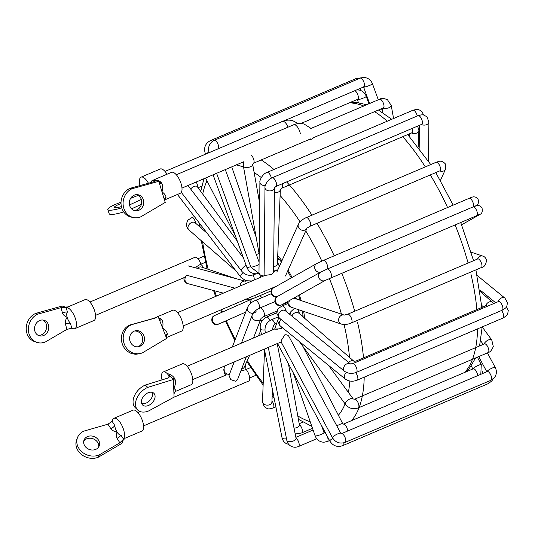 <?xml version="1.0" encoding="UTF-8"?>
<svg xmlns="http://www.w3.org/2000/svg" width="535" height="535" viewBox="0 0 535 535"><rect width="100%" height="100%" fill="white"/><g stroke="black" fill="none" stroke-linecap="round" stroke-linejoin="round"><path stroke-width="0.8" d="M248.494 381.154A7.223 2.902 -113.1 0 0 248.614 381.107A7.223 2.902 -113.1 0 0 248.728 381.054A7.223 2.902 -113.1 0 0 249.39 376.199A7.223 2.902 -113.1 0 0 246.127 369.464M246.321 356.758L237.861 378.8L235.674 381.241L230.739 379.663L229.04 375.409L234.216 361.921M84.777 445.909A8.125 6.868 20.8 0 0 92.535 450.029A8.125 6.868 20.8 0 0 99.222 445.882A8.125 6.868 20.8 0 0 98.473 440.078A8.125 6.868 20.8 0 0 90.716 435.951A8.125 6.868 20.8 0 0 84.028 440.104A8.125 6.868 20.8 0 0 84.777 445.909M83.714 441.281A8.125 6.868 -159.2 0 1 90.562 438.245A8.125 6.868 -159.2 0 1 97.611 442.345A8.125 6.868 -159.2 0 1 98.674 446.966M112.103 421.306L114.751 425.445A6.808 2.735 -113.1 0 0 117.105 432.14C114.51 431.712 112.424 430.561 110.845 428.689L107.963 424.181L112.103 421.306L112.678 419.794A11.342 4.561 66.9 0 1 113.948 418.303L133.061 410.158A11.342 4.561 66.9 0 1 140.745 416.792A11.342 4.561 66.9 0 1 143.219 429.531A11.342 4.561 66.9 0 1 141.949 431.029L125.143 438.185L123.117 440.298L124.113 437.677L124.441 437.831M113.948 418.303A11.342 4.561 66.9 0 1 121.632 424.93A11.342 4.561 66.9 0 1 124.113 437.677M107.963 424.181L84.002 431.076A15.12 12.773 20.8 0 0 77.488 437.617A15.12 12.773 20.8 0 0 78.886 448.417A15.12 12.773 20.8 0 0 99.249 454.91L119.873 442.806L116.991 438.299C116.015 436.172 116.048 434.112 117.105 432.14A6.808 2.735 -113.1 0 0 120.897 435.049A3.778 1.337 -32.6 0 1 116.991 438.299M123.117 440.298L121.96 443.348L98.386 457.178A15.12 12.773 -159.2 0 1 78.023 450.684A15.12 12.773 -159.2 0 1 76.625 439.884L77.488 437.617M98.386 457.178L99.249 454.91M120.897 435.049L123.538 439.188L119.873 442.806M114.751 425.445A3.778 1.337 -32.6 0 1 110.845 428.689M95.564 315.342L184.14 277.605L186.996 275.344M200.959 264.176A7.223 2.902 -113.1 0 0 194.947 257.308A7.223 2.902 -113.1 0 0 194.834 257.362M34.808 330.938A8.125 7.029 107.9 0 0 39.162 335.753A8.125 7.029 107.9 0 0 46.525 333.412A8.125 7.029 107.9 0 0 48.504 325.106A8.125 7.029 107.9 0 0 44.158 320.284A8.125 7.029 107.9 0 0 36.795 322.632A8.125 7.029 107.9 0 0 34.808 330.938M43.041 320.037A8.125 7.029 -72.1 0 1 46.338 324.404A8.125 7.029 -72.1 0 1 38.105 335.298M67.878 307.872C68.105 306.629 68.005 306.595 67.577 307.779L65.317 307.05L67.952 306.929L85.052 299.647A11.342 4.561 66.9 0 1 86.683 299.64A11.342 4.561 66.9 0 1 94.374 310.059A11.342 4.561 66.9 0 1 93.946 320.512L74.833 328.65A11.342 4.561 66.9 0 1 73.201 328.657L71.757 328.189L66.882 329.399L65.464 324.136C65.136 321.669 65.691 319.348 67.136 317.168A6.808 2.735 -113.1 0 0 70.459 323.361A3.778 1.144 -15.1 0 0 65.464 324.136M67.577 307.779A11.342 4.561 66.9 0 1 75.268 318.198A11.342 4.561 66.9 0 1 74.833 328.65M61.017 307.645L66.133 307.311L67.43 312.139A6.808 2.735 -113.1 0 0 67.136 317.168C64.936 316.539 63.371 315.122 62.441 312.915L61.017 307.645L37.905 314.099A15.12 13.074 107.9 0 0 28.917 333.445A15.12 13.074 107.9 0 0 37.009 342.407A15.12 13.074 107.9 0 0 45.408 341.939L66.882 329.399M37.009 342.407L34.842 341.711A15.12 13.074 -72.1 0 1 26.75 332.743A15.12 13.074 -72.1 0 1 35.738 313.396L62.154 306.027L65.317 307.05M37.905 314.099L35.738 313.396M67.43 312.139A3.778 1.144 -15.1 0 0 62.441 312.915M136.927 194.626A8.125 7.196 -79.7 0 1 141.3 199.435A8.125 7.196 -79.7 0 1 134.051 210.449M143.373 199.809A8.125 7.196 100.3 0 0 137.983 194.733A8.125 7.196 100.3 0 0 131.115 197.629A8.125 7.196 100.3 0 0 129.677 205.647A8.125 7.196 100.3 0 0 135.074 210.723A8.125 7.196 100.3 0 0 141.942 207.827A8.125 7.196 100.3 0 0 143.373 199.809M150.917 182.549A11.342 4.561 66.9 0 1 152.368 180.496L171.474 172.357A11.342 4.561 66.9 0 1 172.698 172.243A11.342 4.561 66.9 0 1 180.649 182.361A11.342 4.561 66.9 0 1 180.362 193.222L164.486 199.99M152.368 180.496A11.342 4.561 66.9 0 1 153.592 180.382C156.508 179.834 158.982 180.469 161.015 182.288A11.342 4.561 66.9 0 1 161.757 183.304C162.901 185.819 162.981 188.674 162.005 191.871C164.492 193.623 165.83 195.415 166.024 197.254A3.778 2.876 8 0 0 164.292 199.281A3.778 2.876 8 0 0 164.285 199.294L164.285 199.368M155.143 181.191L154.976 180.636L158.781 181.332L132.232 188.668A15.12 13.382 100.3 0 0 123.786 208.155A15.12 13.382 100.3 0 0 133.817 217.605L131.744 217.223A15.12 13.382 -79.7 0 1 121.712 207.774A15.12 13.382 -79.7 0 1 130.152 188.293L153.385 181.867C155.277 181.298 155.805 180.883 154.976 180.636L155.391 180.85M132.232 188.668L130.152 188.293M264.103 275.786L264.992 187.678A4.728 3.19 0.6 0 0 265.741 189.423A4.728 3.19 0.6 0 0 272.268 190.427A4.728 3.19 0.6 0 0 274.442 187.925L273.592 272.335L271.419 274.529L265.052 275.385L177.52 312.674M332.429 437.697L281.069 341.852L281.677 339.832L284.854 334.803C286.914 334.622 288.311 335.258 289.034 336.702L340.762 433.236A4.728 0.943 151.8 0 0 337.899 433.798A4.728 0.943 151.8 0 0 332.616 437.162A4.728 0.943 151.8 0 0 332.429 437.697C335.539 442.512 339.765 444.077 345.108 442.391L490.969 380.258A4.728 1.899 66.9 0 0 491.304 379.99A4.728 1.899 66.9 0 0 490.648 374.694A4.728 1.899 66.9 0 0 487.265 371.558L341.437 433.684A4.728 1.899 66.9 0 1 344.814 436.868A4.728 1.899 66.9 0 1 345.443 442.124A4.728 1.899 66.9 0 1 345.108 442.391M282.834 327.413L281.55 328.637L279.303 328.918C273.887 329.052 273.452 329.179 277.999 329.286M152.368 392.402A8.125 5.417 -46.2 0 1 152.649 393.887A8.125 5.417 -46.2 0 1 148.971 401.263A8.125 5.417 -46.2 0 1 141.675 403.55M155.09 396.234A8.125 5.417 133.8 0 0 153.866 393.285A8.125 5.417 133.8 0 0 146.068 393.9A8.125 5.417 133.8 0 0 141.394 402.066A8.125 5.417 133.8 0 0 142.618 405.015A8.125 5.417 133.8 0 0 150.415 404.393A8.125 5.417 133.8 0 0 155.09 396.234M161.991 379.89A11.342 4.561 66.9 0 1 163.175 372.006L182.281 363.867A11.342 4.561 66.9 0 1 186.367 365.479A11.342 4.561 66.9 0 1 192.266 376.486A11.342 4.561 66.9 0 1 191.169 384.732L175.246 391.52A11.342 4.561 66.9 0 0 175.614 391.306A3.778 3.444 53.9 0 0 174.999 391.66A3.778 3.444 53.9 0 0 174.992 391.66L175.246 391.52M163.175 372.006A11.342 4.561 66.9 0 1 167.261 373.624C170.398 374.233 172.838 375.804 174.571 378.339A11.342 4.561 66.9 0 1 175.139 379.643C175.841 382.632 175.373 385.521 173.721 388.296C175.54 389.661 176.169 390.664 175.614 391.306M168.98 377.436L168.886 375.182L173.36 379.476L147.76 387.387A15.12 10.078 133.8 0 0 135.502 404.574A15.12 10.078 133.8 0 0 137.776 410.057L135.335 407.717A15.12 10.078 -46.2 0 1 133.061 402.233A15.12 10.078 -46.2 0 1 145.319 385.046L167.716 378.125L169.475 376.332L167.261 373.624M147.76 387.387L145.319 385.046M134.466 331.031A8.125 7.416 -102 0 1 142.089 336.194A8.125 7.416 -102 0 1 137.829 346.807M143.902 335.806A8.125 7.416 78 0 0 135.362 330.777A8.125 7.416 78 0 0 130.206 341.644A8.125 7.416 78 0 0 138.752 346.673A8.125 7.416 78 0 0 143.902 335.806M153.11 318.673A11.342 4.561 66.9 0 1 153.558 318.405L172.665 310.26A11.342 4.561 66.9 0 1 173.006 310.153A11.342 4.561 66.9 0 1 181.479 319.321A11.342 4.561 66.9 0 1 181.559 331.132L166.325 337.618M153.558 318.405A11.342 4.561 66.9 0 1 153.899 318.292L156.481 317.743M155.13 318.098L131.583 324.671A15.12 13.803 78 0 0 124.314 344.152A15.12 13.803 78 0 0 140.21 353.515L138.398 353.903A15.12 13.803 -102 0 1 122.508 344.54A15.12 13.803 -102 0 1 129.771 325.053L153.899 318.292M131.583 324.671L129.771 325.053M121.017 203.614A8.125 1.485 -18.4 0 0 114.436 207.366A8.125 1.485 -18.4 0 0 115.299 207.714A8.125 1.485 -18.4 0 0 121.398 206.59M129.303 203.099A8.125 1.485 -18.4 0 0 129.865 202.23A8.125 1.485 -18.4 0 0 129.376 201.929M140.016 185.565A11.342 4.561 66.9 0 1 141.073 177.159L160.179 169.02A11.342 4.561 66.9 0 1 167.06 174.236M141.073 177.159A11.342 4.561 66.9 0 1 148.449 183.231M121.03 202.163L115.486 204.357A15.12 2.762 -18.4 0 0 107.802 209.573A15.12 2.762 -18.4 0 0 109.407 210.222A15.12 2.762 -18.4 0 0 121.733 207.834M123.685 211.893A15.12 2.762 161.6 0 1 110.819 214.455A15.12 2.762 161.6 0 1 109.207 213.799L107.802 209.573M314.319 137.314L311.551 139.214L307.438 140.25M129.497 204.925L141.314 199.481M141.374 204.337L131.563 208.851M138.311 195.322L130.607 198.371M140.21 353.515A15.12 13.803 78 0 0 142.524 352.779L166.639 338.414L162.533 327.868C165.228 329.613 166.813 331.566 167.301 333.726A3.778 2.488 -0.6 0 0 165.562 335.659M158.614 317.803L161.109 318.934A11.342 4.561 66.9 0 1 161.871 319.783C163.081 321.97 163.302 324.665 162.533 327.868L158.427 317.329M167.301 333.726A11.342 4.561 66.9 0 1 167.261 334.749L166.077 336.97M159.403 319.836A3.778 2.08 140.1 0 0 161.871 319.783M159.142 319.168A3.778 2.407 135.6 0 0 161.109 318.934M167.261 334.749A3.778 2.769 5.1 0 0 165.736 336.094M137.776 410.057A15.12 10.078 133.8 0 0 148.723 410.907L174.082 397.117L173.36 379.476M173.4 380.418L175.139 379.643M172.852 378.987L174.571 378.339M133.817 217.605A15.12 13.382 100.3 0 0 140.825 216.789L165.228 202.417L158.781 181.332M166.024 197.254A11.342 4.561 66.9 0 1 165.85 198.104L164.432 199.809M159.463 183.565A3.778 1.551 145.6 0 0 161.757 183.304M159.176 182.616A3.778 1.926 141.9 0 0 161.015 182.288M165.85 198.104A3.778 3.096 15.7 0 0 164.332 199.481M154.976 180.636L153.592 180.382M249.624 355.354L244.408 366.91A4.728 4.059 -155.7 0 1 242.449 368.789A4.728 4.059 -155.7 0 1 241.606 369.05M245.217 365.124A4.728 1.899 66.9 0 1 245.177 369.872L250.614 367.552M269.787 315.744A4.728 1.899 -113.1 0 0 269.774 314.085M262.096 320.753A4.728 4.059 -155.7 0 1 260.318 320.311M261.067 318.358L263.782 316.64A4.728 1.899 -113.1 0 0 264.31 316.024A4.728 1.899 -113.1 0 0 262.832 309.939A4.728 1.899 -113.1 0 0 260.077 307.946C256.646 309.284 254.031 311.624 252.239 314.975L241.425 343.149M260.953 318.619A4.728 3.999 -159 0 1 259.034 320.398A4.728 3.999 -159 0 1 252.674 318.365A4.728 3.999 -159 0 1 252.239 314.975M223.369 293.14L187.905 283.664A4.728 4.126 -75 0 1 185.143 280.795A4.728 4.126 -75 0 1 186.414 275.752M271.038 290.946L255.289 297.654A4.728 1.899 -113.1 0 0 255.897 294.979M197.348 268.329A4.728 4.073 -71.4 0 1 198.913 267.219A4.728 4.073 -71.4 0 1 201.575 267.079L235.861 278.621M195.629 267.868L196.833 266.497L200.063 264.558A4.728 1.899 66.9 0 1 203.46 267.721M70.459 323.361L71.757 328.189M300.382 133.91A7.223 2.902 -113.1 0 0 300.041 132.379A7.223 2.902 -113.1 0 0 294.772 124.708A7.223 2.902 -113.1 0 0 293.789 124.729C297.199 123.304 300.657 123.083 304.161 124.073L311.076 128.427M486.87 371.725A4.728 0.943 -28.2 0 1 487.071 371.364A4.728 0.943 -28.2 0 1 492.354 368A4.728 0.943 -28.2 0 1 495.216 367.438L487.425 352.886M264.992 187.678C264.397 186.26 267.52 179.172 272.208 177.78A4.728 1.899 66.9 0 1 274.094 178.636A4.728 1.899 66.9 0 1 276.401 183.197A4.728 1.899 66.9 0 1 275.913 186.474L421.854 124.294M272.208 177.78L418.062 115.64A4.728 1.899 66.9 0 1 419.948 116.503A4.728 1.899 66.9 0 1 422.262 121.057A4.728 1.899 66.9 0 1 421.767 124.334M288.097 127.149A7.223 2.902 -113.1 0 0 283.476 121.371A7.223 2.902 -113.1 0 0 282.493 121.391C285.897 119.967 289.355 119.753 292.866 120.743L298.169 123.558M243.565 167.094A138.739 55.767 -113.1 0 0 236.229 164.94M206.998 180.87A138.739 55.767 -113.1 0 0 202.698 194.038M200.906 225.101A138.739 55.767 -113.1 0 0 201.093 227.997M202.631 241.88A138.739 55.767 -113.1 0 0 206.818 263.681A138.739 55.767 -113.1 0 0 208.209 269.312M300.055 221.851A138.739 55.767 -113.1 0 0 280.119 195.509M261.287 177.553A138.739 55.767 -113.1 0 0 254.145 172.524M341.437 314.152A138.739 55.767 -113.1 0 0 329.353 278.434M321.823 261.107A138.739 55.767 -113.1 0 0 305.759 230.926M317.001 223.302A148.951 59.866 66.9 0 1 334.208 255.817M341.731 273.151A148.951 59.866 66.9 0 1 354.692 311.23M261.2 159.945A148.951 59.866 66.9 0 1 273.907 169.488M286.626 181.907A148.951 59.866 66.9 0 1 311.952 215.177M363.706 106.004A148.951 59.866 -113.1 0 0 349.261 102.887M425.325 166.88A148.951 59.866 -113.1 0 0 402.768 136.686M387.28 121.184A148.951 59.866 -113.1 0 0 374.574 111.648M468.065 262.932A148.951 59.866 -113.1 0 0 455.104 224.854M447.581 207.52A148.951 59.866 -113.1 0 0 430.374 175.005M288.071 270.142A54.817 22.035 66.9 0 1 292.043 277.444M299.366 294.959A54.817 22.035 66.9 0 1 301.125 300.583M277.732 255.549A54.817 22.035 66.9 0 1 281.918 260.792M282.273 327.58A4.728 0.943 151.8 0 0 281.203 327.988A4.728 0.943 151.8 0 0 279.303 328.918M418.062 115.64C423.205 114.416 422.824 114.182 427.03 117.011L428.903 121.973A4.728 3.19 -179.4 0 1 426.723 124.628A4.728 3.19 -179.4 0 1 421.406 124.494M214.595 290.799A138.739 55.767 -113.1 0 0 216.428 296.102M221.55 309.611A138.739 55.767 -113.1 0 0 222.533 312.019M226.251 320.706A138.739 55.767 -113.1 0 0 235.246 339.377M247.29 360.523A138.739 55.767 -113.1 0 0 263.2 383.287M272.235 393.987A138.739 55.767 -113.1 0 0 273.606 395.479M297.801 415.942A138.739 55.767 -113.1 0 0 310.213 421.714M357.614 322.632A148.951 59.866 66.9 0 1 363.506 357.875M364.215 377.162A148.951 59.866 66.9 0 1 359.42 406.714M359.112 407.55A148.951 59.866 66.9 0 1 351.408 420.697M464.781 372.4A148.951 59.866 -113.1 0 0 472.485 359.252M472.793 358.417A148.951 59.866 -113.1 0 0 477.588 328.864M476.879 309.578A148.951 59.866 -113.1 0 0 470.987 274.328M303.653 311.41A54.817 22.035 66.9 0 1 304.602 318.238M338.367 415.22A138.739 55.767 -113.1 0 0 345.095 403.865M348.365 392.356A138.739 55.767 -113.1 0 0 349.83 381.02M349.502 357.38A138.739 55.767 -113.1 0 0 344.072 324.484M277.016 296.711L273.927 296.597L271.285 294.103C270.128 288.124 274.007 288.044 273.639 287.803L316.76 263.528A4.728 4.32 60.6 0 0 315.102 269.339A4.728 4.32 60.6 0 0 320.853 272.014M316.76 263.528L323.327 260.451A4.728 1.899 66.9 0 1 326.838 263.862A4.728 1.899 66.9 0 1 327.132 269.092M323.327 260.451L469.182 198.318A4.728 1.899 66.9 0 1 472.699 201.728A4.728 1.899 66.9 0 1 472.993 206.958M273.639 287.803A4.728 4.32 60.6 0 0 271.981 293.615A4.728 4.32 60.6 0 0 277.718 296.296M469.182 198.318C471.462 197.254 473.034 196.766 473.89 196.86C475.876 196.947 477.314 197.876 478.21 199.662C479.367 205.641 475.488 205.721 475.856 205.962A4.728 4.32 -119.4 0 1 475.461 206.156M321.007 271.954A4.728 4.32 60.6 0 0 321.401 271.76M344.018 315.035A4.728 4.073 108.6 0 0 341.604 315.242A4.728 4.073 108.6 0 0 338.775 321.281A4.728 4.073 108.6 0 0 341.25 324.063C344.787 324.798 348.158 324.424 351.361 322.926L481.293 267.574A4.728 1.899 66.9 0 0 481.714 263.989A4.728 1.899 66.9 0 0 477.588 258.873A4.728 4.073 -71.4 0 1 480.136 256.225A4.728 4.073 -71.4 0 1 482.797 256.091L471.154 252.172M344.266 315.108L347.656 314.232A4.728 1.899 66.9 0 1 351.776 319.341A4.728 1.899 66.9 0 1 351.361 322.926M289.689 300.402A4.728 4.073 108.6 0 0 289.034 304.535A4.728 4.073 108.6 0 0 291.508 307.324L341.25 324.063M344.052 315.035L294.524 298.363A4.728 4.073 108.6 0 0 293.628 298.189M296.41 298.998A4.728 1.899 -113.1 0 0 295.34 297.226M287.656 302.583L279.858 305.512C278.434 305.946 276.856 305.017 275.144 302.723C273.987 296.744 277.859 296.664 277.498 296.423L320.619 272.148A4.728 4.32 60.6 0 0 318.954 277.959A4.728 4.32 60.6 0 0 324.865 280.574A4.728 4.32 60.6 0 0 325.253 280.38L478.878 214.776L477.307 214.91M320.619 272.148L327.179 269.072A4.728 1.899 66.9 0 1 330.697 272.482A4.728 1.899 66.9 0 1 330.884 277.772M327.179 269.072L473.034 206.938A4.728 1.899 66.9 0 1 476.551 210.349A4.728 1.899 66.9 0 1 476.738 215.632M277.498 296.423A4.728 4.32 60.6 0 0 275.833 302.235A4.728 4.32 60.6 0 0 281.744 304.85A4.728 4.32 60.6 0 0 282.132 304.656L325.253 280.38M473.034 206.938C475.314 205.875 476.886 205.386 477.748 205.48C479.728 205.567 481.166 206.497 482.062 208.282C483.219 214.261 479.347 214.341 479.708 214.582A4.728 4.32 -119.4 0 1 479.32 214.776A4.728 4.32 -119.4 0 1 478.069 215.083M284.172 304.067A4.728 1.899 -113.1 0 0 284.245 304.034A4.728 1.899 -113.1 0 0 284.787 303.164M354.538 399.224L353.22 398.963A4.728 2.187 143.7 0 0 349.984 398.923A4.728 2.187 143.7 0 0 345.429 403.45A4.728 2.187 143.7 0 0 345.603 404.554C349.027 408.499 353.24 409.623 358.243 407.924L488.174 352.565A4.728 1.899 66.9 0 0 488.803 351.595A4.728 1.899 66.9 0 0 487.525 346.366A4.728 1.899 66.9 0 0 484.469 343.871L354.538 399.224A4.728 1.899 66.9 0 1 357.594 401.718A4.728 1.899 66.9 0 1 358.871 406.948A4.728 1.899 66.9 0 1 358.243 407.924M484.075 344.038A4.728 2.187 -36.3 0 1 488.515 339.906A4.728 2.187 -36.3 0 1 491.752 339.946L482.175 326.912L479.581 345.958M346.439 372.454A4.728 3.437 129.2 0 0 344.339 377.121A4.728 3.437 129.2 0 0 345.329 379.088C348.887 381.495 352.839 381.85 357.186 380.158L503.04 318.024A4.728 1.899 66.9 0 0 503.702 315.73A4.728 1.899 66.9 0 0 501.516 310.521M355.641 372.634A4.728 1.899 66.9 0 1 357.848 377.864A4.728 1.899 66.9 0 1 357.186 380.158M281.056 319.448A4.728 3.437 129.2 0 0 279.183 323.909A4.728 3.437 129.2 0 0 280.179 325.868L345.329 379.088M323.862 432.795L324.029 432.695A4.728 0.729 160.9 0 1 321.602 434.246A4.728 0.729 160.9 0 1 315.583 435.945A4.728 0.729 160.9 0 1 315.102 435.798L293.173 372.641M324.063 432.768A4.728 1.899 66.9 0 1 327.447 436.881A4.728 1.899 66.9 0 1 327.373 441.522L329.58 440.586M332.83 438.379A4.728 0.943 151.8 0 0 330.008 440.506A4.728 0.943 151.8 0 0 329.821 441.041C332.93 445.856 337.157 447.414 342.5 445.735L488.361 383.595A4.728 1.899 66.9 0 0 488.696 383.334A4.728 1.899 66.9 0 0 488.997 381.094M343.102 442.987A4.728 1.899 66.9 0 1 342.841 445.468A4.728 1.899 66.9 0 1 342.5 445.735M272.409 389.487L271.914 402.032A4.728 3.297 -177.7 0 1 269.734 404.681A4.728 3.297 -177.7 0 1 263.207 403.544A4.728 3.297 -177.7 0 1 262.471 401.658L264.524 349.937M271.961 400.882A4.728 1.899 66.9 0 1 273.198 408.011L275.879 406.874M286.519 438.807A4.728 1.993 168.7 0 1 282.674 438.453A4.728 1.993 168.7 0 1 282.019 437.683L264.35 349.081M269.981 320.518A4.728 1.899 -113.1 0 0 267.5 317.295A4.728 1.899 -113.1 0 0 266.483 317.148C261.755 319.629 259.696 323.508 260.304 328.791L261.468 334.609M264.939 329.894A4.728 1.993 168.7 0 1 260.96 329.56A4.728 1.993 168.7 0 1 260.304 328.791M218.748 324.023A4.728 4.327 -113.9 0 1 218.701 324.043A4.728 4.327 -113.9 0 1 218.654 324.063A4.728 4.327 -113.9 0 1 212.81 321.415A4.728 4.327 -113.9 0 1 214.876 315.403A4.728 4.327 -113.9 0 1 214.93 315.376M221.329 322.879A4.728 1.899 66.9 0 1 221.062 323.066L225.516 321.174M229.08 374.326A4.728 3.999 -159 0 1 224.479 371.925A4.728 3.999 -159 0 1 224.051 368.535L224.479 373.684L225.817 375.122M259.662 308.127A4.728 1.899 -113.1 0 0 258.071 302.482A4.728 1.899 -113.1 0 0 255.315 300.489C251.885 301.82 249.27 304.168 247.478 307.511L232.31 347.034M253.175 313.249A4.728 3.999 -159 0 1 247.912 310.902A4.728 3.999 -159 0 1 247.478 307.511M256.191 311.156A4.728 3.999 -159 0 1 254.272 312.935M259.02 309.183A4.728 1.899 -113.1 0 0 259.549 308.561M261.842 297.707A4.728 1.899 -113.1 0 0 259.602 295.815M250.554 303.465A4.728 4.327 -113.9 0 1 252.961 298.563A4.728 4.327 -113.9 0 1 253.008 298.543M236.142 271.091L188.842 229.856A4.728 3.33 -48.9 0 1 187.966 227.99A4.728 3.33 -48.9 0 1 191.637 222.473A4.728 3.33 -48.9 0 1 195.054 222.734L207.205 233.327M188.842 229.856C188.066 229.669 187.27 228.137 186.447 225.255C187.297 219.985 187.176 220.667 191.664 217.738A4.728 1.899 66.9 0 1 195.937 223.503M240.081 286.024A4.728 4.126 -75 0 1 243.01 281.383A4.728 4.126 -75 0 1 245.251 281.136L188.32 265.915M256.138 273.806L254.446 274.522A4.728 1.899 -113.1 0 0 255.014 273.786M254.446 274.522C249.504 276.227 245.297 275.171 241.847 271.359A4.728 2.327 -37.5 0 1 241.613 270.182A4.728 2.327 -37.5 0 1 246.073 265.514A4.728 2.327 -37.5 0 1 246.187 265.467M203.942 154.856L204.43 154.628A4.728 1.899 66.9 0 1 204.577 154.582M310.567 128.641L379.616 99.229A4.728 1.899 66.9 0 1 380.726 99.43A4.728 1.899 66.9 0 1 383.628 103.971A4.728 1.899 66.9 0 1 383.321 107.923L312.179 138.231M209.132 152.856C207.593 147.232 209.312 143.046 214.281 140.297A4.728 1.899 66.9 0 1 214.522 140.237A4.728 1.899 66.9 0 1 217.798 143.714A4.728 1.899 66.9 0 1 218.313 148.737M214.281 140.297L360.135 78.157A4.728 1.899 66.9 0 1 360.376 78.097A4.728 1.899 66.9 0 1 363.853 82.049A4.728 1.899 66.9 0 1 363.84 86.857L284.245 120.763M360.135 78.157L362.864 77.475C367.431 77.381 370.635 79.494 372.467 83.814A4.728 0.562 159.9 0 1 369.999 85.259A4.728 0.562 159.9 0 1 364.047 87.131A4.728 0.562 159.9 0 1 363.586 87.058L363.459 86.851M259.02 273.445L250.855 267.092A4.728 0.562 -20.1 0 0 251.31 267.166A4.728 0.562 -20.1 0 0 257.268 265.3A4.728 0.562 -20.1 0 0 259.074 264.43M259.181 254.125L243.385 166.071A4.728 2.14 -10.2 0 0 244.054 166.933A4.728 2.14 -10.2 0 0 250.474 166.746A4.728 2.14 -10.2 0 0 252.687 164.405L253.383 163.275L310.514 138.939M379.616 99.229C381.294 98.099 383.903 98.253 387.44 99.691L391.219 105.388A4.728 2.14 169.8 0 1 389.005 107.729A4.728 2.14 169.8 0 1 382.926 108.09M251.015 154.943A4.728 1.899 66.9 0 1 253.757 159.524A4.728 1.899 66.9 0 1 253.383 163.275M350.318 363.833A4.728 3.437 129.2 0 0 347.095 363.713A4.728 3.437 129.2 0 0 343.523 369.317A4.728 3.437 129.2 0 0 344.513 371.277C348.071 373.684 352.023 374.045 356.37 372.353L502.225 310.213A4.728 1.899 66.9 0 0 502.887 307.919A4.728 1.899 66.9 0 0 501.121 303.278A4.728 1.899 66.9 0 0 498.52 301.519L498.667 301.472M350.492 363.96L352.665 363.66A4.728 1.899 66.9 0 1 355.267 365.412A4.728 1.899 66.9 0 1 357.032 370.059A4.728 1.899 66.9 0 1 356.37 372.353M498.192 301.66A4.728 3.437 -50.8 0 1 501.549 297.915A4.728 3.437 -50.8 0 1 504.946 298.155L477.166 275.465M286.305 311.53A4.728 1.899 -113.1 0 0 283.53 306.448A4.728 1.899 -113.1 0 0 282.085 306.007C277.531 308.989 277.658 308.247 276.876 313.59L279.364 318.064L344.513 371.277M350.345 363.84L285.342 310.741A4.728 3.437 129.2 0 0 281.945 310.501A4.728 3.437 129.2 0 0 278.374 316.098A4.728 3.437 129.2 0 0 279.364 318.064M277.177 343.617L296.096 438.519A4.728 1.993 168.7 0 1 293.869 440.786A4.728 1.993 168.7 0 1 287.482 441.141A4.728 1.993 168.7 0 1 286.827 440.372L268.289 347.402M296.009 438.058A4.728 1.899 66.9 0 1 298.851 442.619A4.728 1.899 66.9 0 1 298.523 446.498L316.72 438.747M275.057 323.856A4.728 1.899 -113.1 0 0 272.308 319.983A4.728 1.899 -113.1 0 0 271.292 319.836C266.564 322.311 264.504 326.196 265.119 331.479L265.407 332.937M266.403 332.509A4.728 1.993 168.7 0 1 265.768 332.248A4.728 1.993 168.7 0 1 265.119 331.479M253.857 280.153A4.728 1.899 -113.1 0 0 254.145 279.377A4.728 1.899 -113.1 0 0 253.209 274.957M251.925 280.975L245.819 280.714L240.89 277.29A4.728 2.327 -37.5 0 1 240.663 276.113A4.728 2.327 -37.5 0 1 243.077 272.683M205.54 154.174L205.186 153.204A4.728 0.562 -20.1 0 0 205.647 153.277A4.728 0.562 -20.1 0 0 208.978 152.408M205.186 153.204C203.648 147.58 205.36 143.393 210.335 140.645A4.728 1.899 66.9 0 1 210.576 140.585A4.728 1.899 66.9 0 1 212.228 141.507M210.335 140.645L356.19 78.505A4.728 1.899 66.9 0 1 356.43 78.444A4.728 1.899 66.9 0 1 357.848 79.133M258.465 273.385L256.506 273.78C251.938 273.873 248.742 271.76 246.909 267.44A4.728 0.562 -20.1 0 0 247.364 267.52A4.728 0.562 -20.1 0 0 250.688 266.644M260.866 277.645L258.987 272.689L259.903 182.281A4.728 3.19 0.6 0 0 260.645 184.02A4.728 3.19 0.6 0 0 265.307 185.484M259.903 182.281C259.301 180.863 262.424 173.768 267.112 172.377A4.728 1.899 66.9 0 1 268.998 173.24A4.728 1.899 66.9 0 1 271.385 178.168M267.112 172.377L412.973 110.243A4.728 1.899 66.9 0 1 414.859 111.099A4.728 1.899 66.9 0 1 417.24 115.995M258.987 272.689A4.728 3.19 0.6 0 0 259.736 274.428A4.728 3.19 0.6 0 0 263.788 275.92M274.401 192.46A4.728 3.297 2.3 0 0 278.18 192.132A4.728 3.297 2.3 0 0 280.34 189.664L277.411 263.581A4.728 3.297 2.3 0 1 275.231 266.223A4.728 3.297 2.3 0 1 273.652 266.644M282.119 183.826A4.728 1.899 66.9 0 1 281.932 188.16L411.97 132.754M412.05 128.474A4.728 1.899 66.9 0 1 411.863 132.807M417.628 126.099L418.892 130.466A4.728 3.297 -177.7 0 1 416.712 133.115A4.728 3.297 -177.7 0 1 411.515 132.961M279.27 266.664A4.728 1.899 -113.1 0 0 277.458 262.431M276.816 272.108L298.416 224.232A4.728 4.059 24.3 0 0 298.744 227.87A4.728 4.059 24.3 0 0 305.064 229.996A4.728 4.059 24.3 0 0 306.916 228.351M298.416 224.232C300.048 221.343 302.656 219.136 306.247 217.611A4.728 1.899 66.9 0 1 309.096 219.751A4.728 1.899 66.9 0 1 309.952 226.305L440.211 170.698M306.247 217.611L436.179 162.259A4.728 1.899 66.9 0 1 439.028 164.399A4.728 1.899 66.9 0 1 439.884 170.953M436.179 162.259C438.372 161.951 440.666 159.136 445.334 163.85L445.561 169.1A4.728 4.059 -155.7 0 1 443.595 170.979A4.728 4.059 -155.7 0 1 439.85 170.966M353.836 361.165A4.728 3.33 131.1 0 0 350.565 361.025A4.728 3.33 131.1 0 0 348.599 362.409M353.983 361.285L356.056 361.051A4.728 1.899 66.9 0 1 357.581 361.56M356.056 361.051L485.987 305.692A4.728 1.899 66.9 0 1 487.512 306.207M485.64 305.846A4.728 3.33 -48.9 0 1 489.097 302.007A4.728 3.33 -48.9 0 1 492.514 302.268L480.082 291.428M353.856 361.178L298.577 312.988A4.728 3.33 131.1 0 0 295.166 312.728A4.728 3.33 131.1 0 0 291.883 316.085M299.46 313.757A4.728 1.899 -113.1 0 0 297.493 309.337M343.289 424.155L342.734 423.693A4.728 0.776 152.7 0 0 339.926 424.349A4.728 0.776 152.7 0 0 336.836 425.913M477.621 375.67A4.728 1.899 66.9 0 0 475.969 370.782A4.728 1.899 66.9 0 0 473.221 368.802L343.33 424.135A4.728 1.899 66.9 0 1 346.065 426.188A4.728 1.899 66.9 0 1 347.683 431.023M471.235 365.846L472.846 368.963A4.728 0.776 -27.3 0 1 473.087 368.541A4.728 0.776 -27.3 0 1 478.457 365.331A4.728 0.776 -27.3 0 1 481.266 364.676L477.394 357.159M288.459 363.847L299.439 425.071A4.728 2.14 169.8 0 1 297.226 427.411A4.728 2.14 169.8 0 1 294.029 428.154M299.346 424.543A4.728 1.899 66.9 0 1 302.108 429.123A4.728 1.899 66.9 0 1 301.74 432.902L312.507 428.314M190.627 188.975A4.728 2.187 -36.3 0 1 193.991 186.548A4.728 2.187 -36.3 0 1 197.221 186.588L237.313 241.165M196.205 181.994A4.728 1.899 66.9 0 1 197.555 187.043M356.631 89.927L357.48 89.887C361.727 90.127 364.649 92.274 366.254 96.333A4.728 0.729 160.9 0 1 363.827 97.878A4.728 0.729 160.9 0 1 357.808 99.577A4.728 0.729 160.9 0 1 357.333 99.45L358.45 102.673M354.865 90.676A4.728 1.899 66.9 0 1 357.935 95.13A4.728 1.899 66.9 0 1 357.688 99.296L300.891 123.491M256.325 254.52A4.728 0.729 -19.1 0 0 258.866 253.577A4.728 0.729 -19.1 0 0 259.067 253.496M240.904 370.869L245.177 369.872M226.465 374.848L173.654 397.344M140.237 411.582L137.91 412.572M277.163 310.942L263.782 316.64M249.651 377.957L255.87 375.309M260.98 318.586L253.53 337.993M274.809 301.666L260.077 307.946M248.614 381.107L143.567 425.86M260.705 330.79L258.392 335.92M187.905 283.664C186.307 283.45 184.996 282.212 183.973 279.952L183.92 277.337M255.289 297.654C251.978 299.118 248.721 299.587 245.518 299.065M200.063 264.558L205.453 262.257M194.947 257.308L89.9 302.054M341.404 433.698L340.762 433.236L341.912 433.484M490.969 380.258L494.5 377.543C496.734 374.373 496.975 371.002 495.216 367.438M176.323 174.764L293.789 124.729M203.969 178.69L200.712 191.343M199.374 223.108L199.642 226.733M201.274 240.696L207.119 268.945M350.773 102.245L355.929 102.366L366.742 104.713M378.385 110.023L391.734 119.292M407.737 134.566L430.742 164.573M435.851 172.671L453.185 205.132M460.715 222.46L473.555 260.592M277.652 257.489L281.39 261.969M287.596 271.191L291.274 277.872M298.577 295.4L300.048 300.222M277.785 269.961L273.599 271.747M274.983 328.851L187.13 366.281M486.81 371.751L478.691 356.604M419.413 125.337L419.186 148.255M165.027 171.434L282.493 121.391M174.999 391.66L173.949 393.9M428.903 121.973L428.508 161.202M274.448 187.772L275.913 186.474M277.658 320.512L274.716 328.971M482.938 344.527L481.727 342.266M281.116 341.939L192.787 379.569M276.428 286.238L183.177 325.962M302.456 311.002L303.164 316.987M475.903 269.867L481.874 307.451M475.615 357.915L469.376 368.368L466.386 371.711M213.565 290.518L215.618 296.443M220.754 309.952L221.744 312.366M225.462 321.053L234.818 340.487M246.809 361.586L263.126 385.106M272.154 395.94L274.134 398.12M298.403 419.3L311.838 426.402M322.906 429.458L323.675 429.565M181.987 188.052L243.565 161.817L243.385 166.071M474.799 206.209L473.448 206.289M347.656 314.232L478.009 258.82M481.293 267.574C484.416 267.099 486.148 264.537 486.489 259.87C485.733 257.823 484.503 256.559 482.797 256.091M291.508 307.324C289.803 306.849 288.572 305.592 287.817 303.539L287.683 301.533M479.708 214.582L461.631 224.76M488.174 352.565C490.2 352.124 491.899 350.104 493.277 346.519L491.752 339.946M503.04 318.024C507.561 315.061 507.468 315.804 508.25 310.434L506.518 306.669M278.608 317.355L277.692 321.401L280.179 325.868M299.246 341.444L345.603 404.554M483.279 344.38L480.644 340.788M328.557 365.385L353.214 398.956M315.102 435.798C316.707 439.85 319.636 441.997 323.876 442.244L327.373 441.522M488.361 383.595L491.892 380.887L492.996 379.054M275.351 323.615L273.84 325.126L271.974 330.135M324.023 432.681L325.099 432.22M277.538 343.463L329.821 441.041M483.225 373.276L482.142 371.25M321.595 425.686L324.029 432.695M262.471 401.658L264.176 406.58C268.416 409.542 268.028 409.242 273.198 408.011M282.019 437.683C282.567 440.258 283.945 442.198 286.158 443.508L288.8 444.431M272.061 398.221L273.619 397.558M276.842 312.734L266.483 317.148M253.563 298.303L214.876 315.403C215.424 315.463 210.777 315.77 212.054 321.762C213.773 324.116 215.358 325.066 216.829 324.605L221.062 323.066M218.554 324.103L245.719 312.099M225.101 365.8L224.051 368.535M271.145 293.742L255.315 300.489M191.664 217.738L194.372 216.581M235.019 288.178L185.879 275.043M197.943 258.739L204.076 256.131M246.688 280.962L245.471 281.189M198.01 225.309L199.481 224.68M235.474 236.129L205.534 178.021M204.43 154.628L205.534 154.16M241.847 271.359L181.318 192.373M243.405 257.857L187.966 185.505M382.164 108.418L382.953 112.825M250.855 267.092L216.601 173.307M363.586 87.058L369.591 103.496M259.094 262.117L225.309 169.595M372.467 83.814L378.298 99.791M381.549 108.679L382.846 112.243M259.689 203.44L252.687 164.405M391.219 105.388L393.573 118.509M502.225 310.213C506.745 307.257 506.652 307.993 507.434 302.629L504.946 298.155M495.631 302.75L479.841 289.85M290.344 312.761L288.679 313.47M287.823 303.559L282.085 306.007M352.665 363.66L498.52 301.519M286.827 440.372C287.375 442.947 288.753 444.886 290.966 446.197C293.401 447.467 295.915 447.568 298.523 446.498M295.868 437.356L313.095 430.02M278.213 316.887L271.292 319.836M240.89 277.29L177.433 194.472M356.19 78.505L360.911 77.869M246.909 267.44L213.077 174.805M360.035 88.476L360.777 90.515M412.973 110.243C418.109 109.013 417.735 108.786 421.934 111.614L423.68 115.072M409.295 133.904L409.201 136.184M279.089 259.121L277.565 259.769M273.612 270.262L277.812 269.894M418.892 130.466L418.23 147.018M280.353 189.484L281.932 188.16M285.429 275.993L306.936 228.325M445.561 169.1L440.439 180.455M307.03 228.117L309.952 226.305M493.698 303.572L492.514 302.268M294.484 308.32L290.886 311.604L289.97 314.526M483.352 306.816L481.714 305.391M302.984 314.948L301.533 315.563M480.811 374.306L481.266 364.676M302.984 346.54L342.734 423.693M294.999 432.996L298.791 433.617L301.74 432.902M299.192 423.713L302.971 422.102M198.077 187.752L201.775 186.173M256.138 237.186L231.722 166.867M366.254 96.333L368.856 103.81"/></g></svg>
